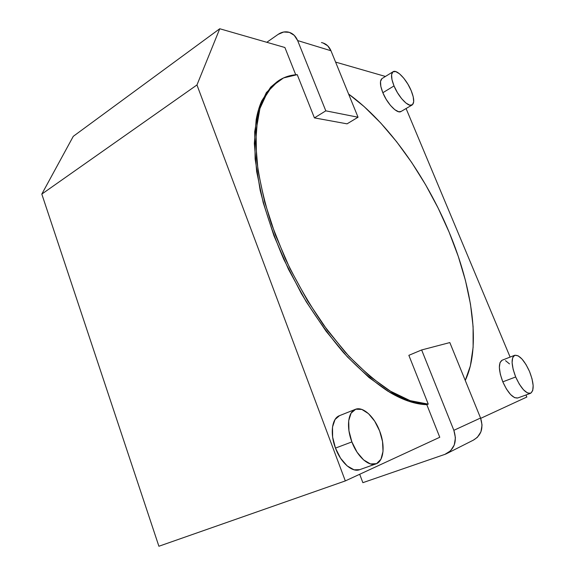 <?xml version="1.0" encoding="UTF-8"?>
<svg xmlns="http://www.w3.org/2000/svg" width="575" height="575" viewBox="0 0 575 575"><rect width="100%" height="100%" fill="white"/><g stroke="black" fill="none" stroke-linecap="round" stroke-linejoin="round"><path stroke-width="0.86" d="M339.48 415.675L335.053 419.491L332.508 427.038L332.63 437.093L335.469 448.098C340.716 462.58 352.238 472.707 359.576 469.71L375.957 463.903C368.747 466.857 357.248 456.55 351.886 441.916L335.469 448.098L340.572 458.246L347.12 465.887L354.035 469.804L359.677 469.682M355.386 409.342L339.423 415.696C331.94 418.277 329.834 433.543 335.469 448.098L351.886 441.916C346.143 427.211 348.026 411.865 355.386 409.342C362.789 406.115 374.224 416.508 379.608 430.927C385.379 445.373 383.856 461.394 375.957 463.903M381.901 78.646L380.506 81.47L380.83 86.415L382.835 92.726C387.306 103.895 397.404 114.188 401.027 111.5L412.131 104.973C408.609 107.604 398.554 97.168 394.019 85.927L382.835 92.726L386.22 99.403L390.439 105.383L394.824 109.717L398.676 111.751L401.084 111.464M393.048 71.746L382.059 78.538C379.665 80.507 379.924 85.237 382.835 92.726L394.019 85.927C391.058 78.387 390.748 73.657 393.07 71.731C396.721 69.05 406.705 79.609 411.175 90.627C414.201 98.203 414.518 102.99 412.131 104.973M530.538 393.322C534.326 390.475 533.988 383.194 529.525 371.479L532.026 378.832L533.154 385.545L532.709 390.612L530.732 393.235L527.498 392.969L523.487 389.785L519.326 384.158L515.682 376.97C511.29 365.218 510.952 357.995 514.675 355.3C519.369 354.832 524.321 360.23 529.525 371.479L526.01 364.55L521.999 359.044L518.061 355.774L514.79 355.257L512.684 357.621L512.095 362.566L513.144 369.366L515.682 376.97L502.802 381.843C498.496 370.171 498.252 362.969 502.083 360.238L500.02 362.573L499.352 367.511L500.322 374.282L502.802 381.843C507.991 393.099 512.965 398.482 517.716 397.993L530.538 393.322C525.881 393.767 520.928 388.312 515.682 376.97L502.802 381.843L506.417 388.973L510.578 394.543L514.625 397.677L517.752 397.979M348.594 94.02C387.809 122.382 425.838 176.209 449.104 232.12C472.449 287.845 481.225 347.214 465.254 380.449L470.372 365.901L473.117 347.386L473.096 326.607L470.487 304.168L465.484 280.614L458.289 256.443L449.104 232.12L438.143 208.085L425.601 184.74L411.7 162.502L396.664 141.781L380.729 123.007L364.176 106.627L348.594 94.02M526.844 397.03L525.981 394.982L526.844 397.03L480.693 418.356L526.844 397.03M510.118 357.082L406.079 108.531L510.118 357.082M277.574 81.348L270.667 87.17L261.769 100.848C259.311 106.303 257.442 112.599 256.162 119.744L254.337 143.52L256.644 171.508L263.221 202.709L273.973 235.822L288.506 269.352L306.188 301.688L326.154 331.329L347.429 356.938L369.013 377.531L389.958 392.459C396.75 396.455 403.247 399.46 409.436 401.479C415.624 403.492 421.418 404.556 426.815 404.671L439.767 437.266L345.316 480.916L196.959 84.963L219.751 28.75L284.898 47.502L295.73 74.772L284.898 47.502L219.751 28.75L73.277 136.333L219.751 28.75L196.959 84.963L345.316 480.916L439.767 437.266L426.815 404.671L428.26 404.124L410.112 400.646L389.692 390.813C375.173 381.117 360.36 368.259 345.237 352.231L323.229 324.588C309.142 303.902 296.484 281.901 285.25 258.585L271.278 223.553C263.954 200.388 259.037 178.609 256.515 158.218L256.048 130.899L259.914 108.546L267.641 91.734L278.595 80.665C284.172 77.021 290.389 75.023 297.232 74.657L283.525 77.934L271.939 86.322L263.077 99.993C260.626 105.441 258.764 111.737 257.492 118.888L255.695 142.665L258.031 170.667L264.644 201.882L275.418 235.024L289.973 268.582L307.668 300.962L327.649 330.639L348.932 356.284L370.508 376.905L391.438 391.87C398.231 395.866 404.714 398.885 410.902 400.912C417.083 402.931 422.869 404.002 428.26 404.124L408.854 355.328L428.26 404.124L426.815 404.671L408.645 401.221L388.211 391.41C373.685 381.735 358.857 368.891 343.742 352.892C328.756 335.247 314.64 315.481 301.393 293.588L283.791 259.354C273.686 235.836 265.815 212.843 260.18 190.382L255.135 159.074L254.696 131.754L258.599 109.401L266.354 92.582L278.336 80.838M335.599 62.1L385.437 76.453L335.599 62.1M509.493 363.896L505.533 360.676M158.894 546.25L345.316 480.916L158.894 546.25L41.81 194.091L196.959 84.963L41.81 194.091L73.277 136.333L41.81 194.091L158.894 546.25M347.056 123.841L314.424 117.889L297.232 74.657L314.424 117.889L325.802 110.838L314.424 117.889L347.056 123.841L358.045 117.228L325.802 110.838L297.642 40.566L325.802 110.838L358.045 117.228L347.056 123.841M411.175 90.627L413.217 96.794L413.698 101.732L412.512 104.693L409.824 105.189L406.015 103.09L401.652 98.692L397.433 92.654L394.019 85.927L391.963 79.587L391.589 74.635L392.912 71.839L395.715 71.573L399.546 73.83L403.808 78.243L407.883 84.13L411.175 90.627M379.608 430.927L382.533 441.507L383.015 451.425L380.952 459.217L376.575 463.651L370.487 463.946L363.616 459.935L357.053 452.187L351.886 441.916L348.953 430.819L348.702 420.692L351.117 413.116L355.752 409.206L361.855 409.429L368.489 413.648L374.699 421.18L379.608 430.927M473.333 440.155L477.365 437.331L480.923 431.825L482.044 425.026L480.556 418.011L449.83 342.571L421.64 349.959L408.854 355.328L421.64 349.959L449.83 342.571L480.556 418.011L453.855 430.323L421.64 349.959L453.855 430.323C457.19 440.967 454.703 448.78 446.394 453.761L444.892 454.372L450.548 450.836L454.257 445.007L455.422 437.798L453.855 430.323L480.556 418.011C483.733 427.994 481.34 435.368 473.39 440.127L447.177 453.366M359.691 474.274L362.868 482.669L444.892 454.372L362.868 482.669L359.691 474.274M321.454 42.564L322.942 42.924L327.692 45.792L330.97 50.751L358.045 117.228L330.97 50.751C328.979 46.165 325.809 43.441 321.468 42.572M266.807 42.298L278.149 34.371L283.669 32.013L289.318 32.344L294.235 35.341L297.642 40.566L330.97 50.751L297.642 40.566C295.564 35.729 292.287 32.861 287.795 31.97C284.452 31.46 281.24 32.258 278.149 34.371L266.807 42.298M502.083 360.238L514.675 355.3"/></g></svg>
